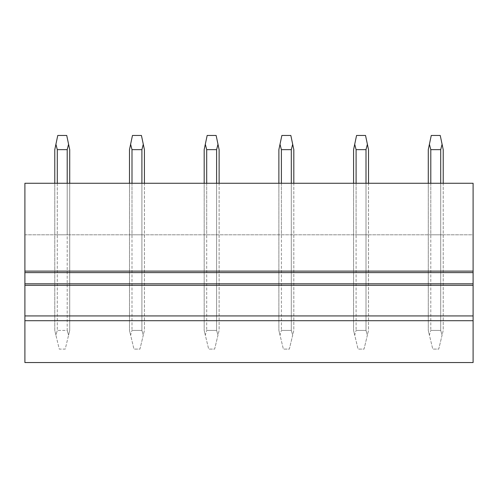 <?xml version="1.0" encoding="UTF-8"?>
<svg xmlns="http://www.w3.org/2000/svg" width="498" height="498" viewBox="0 0 498 498"><rect width="100%" height="100%" fill="white"/><g stroke="black" fill="none" stroke-linecap="round" stroke-linejoin="round"><path stroke-width="0.37" stroke-dasharray="2.49 1.87" d="M54.78 183.264L54.78 234.807L57.295 234.807L54.78 234.807L54.78 183.264L57.295 183.264L54.78 183.264L54.78 330.423L59.262 349.098L65.238 349.098L68.587 335.135L65.238 349.098L59.262 349.098L55.913 335.135L57.295 330.423L55.913 335.135L54.78 330.423L54.78 149.649L57.768 135.456L66.732 135.456L69.72 149.649L69.72 330.423L68.587 335.135L67.205 330.423L68.587 335.135L69.72 330.423L69.72 183.264L69.72 234.807L67.205 234.807L69.72 234.807L69.72 183.264L67.205 183.264L67.205 234.807L57.295 234.807L67.205 234.807L67.205 183.264L57.295 183.264L57.295 234.807L57.295 183.264L69.72 183.264M24.9 234.807L473.1 234.807L473.1 362.544L473.1 234.807L24.9 234.807L24.9 362.544L24.9 234.807M131.995 234.807L144.42 234.807L131.995 234.807L131.995 183.264L129.48 183.264L141.905 183.264L131.995 183.264L131.995 234.807M206.695 234.807L219.12 234.807L206.695 234.807L206.695 183.264L204.18 183.264L216.605 183.264L206.695 183.264L206.695 234.807M281.395 234.807L293.82 234.807L281.395 234.807L281.395 183.264L278.88 183.264L291.305 183.264L281.395 183.264L281.395 234.807M356.095 234.807L368.52 234.807L356.095 234.807L356.095 183.264L353.58 183.264L366.005 183.264L356.095 183.264L356.095 234.807M430.795 234.807L443.22 234.807L430.795 234.807L430.795 183.264L428.28 183.264L440.705 183.264L430.795 183.264L430.795 234.807M473.1 183.264L473.1 362.544L24.9 362.544L473.1 362.544L24.9 362.544L24.9 183.264L473.1 183.264M473.1 272.605L24.9 272.605M24.9 283.81L473.1 283.81M24.9 315.931L473.1 315.931M144.42 183.264L141.905 183.264L144.42 183.264L144.42 330.423L139.938 349.098L133.962 349.098L139.938 349.098L143.287 335.135L141.905 330.423L143.287 335.135L144.42 330.423L144.42 149.649L141.432 135.456L132.468 135.456L129.48 149.649L129.48 330.423L133.962 349.098L130.613 335.135L131.995 330.423L130.613 335.135L129.48 330.423L129.48 183.264M219.12 183.264L216.605 183.264L219.12 183.264L219.12 330.423L214.638 349.098L208.662 349.098L214.638 349.098L217.987 335.135L216.605 330.423L217.987 335.135L219.12 330.423L219.12 149.649L216.132 135.456L207.168 135.456L204.18 149.649L204.18 330.423L208.662 349.098L205.313 335.135L206.695 330.423L205.313 335.135L204.18 330.423L204.18 183.264M293.82 183.264L291.305 183.264L293.82 183.264L293.82 330.423L289.338 349.098L283.362 349.098L289.338 349.098L292.687 335.135L291.305 330.423L292.687 335.135L293.82 330.423L293.82 149.649L290.832 135.456L281.868 135.456L278.88 149.649L278.88 330.423L283.362 349.098L280.013 335.135L281.395 330.423L280.013 335.135L278.88 330.423L278.88 183.264M368.52 183.264L366.005 183.264L368.52 183.264L368.52 330.423L364.038 349.098L358.062 349.098L364.038 349.098L367.387 335.135L366.005 330.423L367.387 335.135L368.52 330.423L368.52 149.649L365.532 135.456L356.568 135.456L353.58 149.649L353.58 330.423L358.062 349.098L354.713 335.135L356.095 330.423L354.713 335.135L353.58 330.423L353.58 183.264M443.22 183.264L440.705 183.264L443.22 183.264L443.22 330.423L438.738 349.098L432.762 349.098L438.738 349.098L442.087 335.135L440.705 330.423L442.087 335.135L443.22 330.423L443.22 149.649L440.232 135.456L431.268 135.456L428.28 149.649L428.28 330.423L432.762 349.098L429.413 335.135L430.795 330.423L429.413 335.135L428.28 330.423L428.28 183.264M141.905 183.264L141.905 330.423L131.995 330.423L141.905 330.423L141.905 149.649L143.287 144.277M216.605 183.264L216.605 330.423L206.695 330.423L216.605 330.423L216.605 149.649L217.987 144.277M291.305 183.264L291.305 330.423L281.395 330.423L291.305 330.423L291.305 149.649L292.687 144.277M366.005 183.264L366.005 330.423L356.095 330.423L366.005 330.423L366.005 149.649L367.387 144.277M440.705 183.264L440.705 330.423L430.795 330.423L440.705 330.423L440.705 149.649L442.087 144.277M57.295 183.264L57.295 330.423L67.205 330.423L67.205 183.264M67.205 149.649L67.205 330.423L57.295 330.423L57.295 149.649L67.205 149.649L68.587 144.277M57.295 149.649L55.913 144.277M131.995 183.264L131.995 330.423L131.995 149.649L141.905 149.649M131.995 149.649L130.613 144.277M206.695 183.264L206.695 330.423L206.695 149.649L216.605 149.649M206.695 149.649L205.313 144.277M281.395 183.264L281.395 330.423L281.395 149.649L291.305 149.649M281.395 149.649L280.013 144.277M356.095 183.264L356.095 330.423L356.095 149.649L366.005 149.649M356.095 149.649L354.713 144.277M430.795 183.264L430.795 330.423L430.795 149.649L440.705 149.649M430.795 149.649L429.413 144.277"/><path stroke-width="0.75" d="M24.9 272.605L24.9 183.264L473.1 183.264L473.1 285.304L24.9 285.304L24.9 272.605L473.1 272.605M24.9 285.304L24.9 362.544L473.1 362.544L473.1 285.304M24.9 283.81L473.1 283.81M24.9 315.931L473.1 315.931M24.9 320.712L473.1 320.712M54.78 183.264L54.78 149.649L57.768 135.456L66.732 135.456L68.587 144.277L67.205 149.649L67.205 183.264M55.913 144.277L57.295 149.649L57.295 183.264M57.295 149.649L67.205 149.649M68.587 144.277L69.72 149.649L69.72 183.264M129.48 183.264L129.48 149.649L132.468 135.456L141.432 135.456L143.287 144.277L141.905 149.649L141.905 183.264M130.613 144.277L131.995 149.649L131.995 183.264M131.995 149.649L141.905 149.649M143.287 144.277L144.42 149.649L144.42 183.264M204.18 183.264L204.18 149.649L207.168 135.456L216.132 135.456L217.987 144.277L216.605 149.649L216.605 183.264M205.313 144.277L206.695 149.649L206.695 183.264M206.695 149.649L216.605 149.649M217.987 144.277L219.12 149.649L219.12 183.264M278.88 183.264L278.88 149.649L281.868 135.456L290.832 135.456L292.687 144.277L291.305 149.649L291.305 183.264M280.013 144.277L281.395 149.649L281.395 183.264M281.395 149.649L291.305 149.649M292.687 144.277L293.82 149.649L293.82 183.264M353.58 183.264L353.58 149.649L356.568 135.456L365.532 135.456L367.387 144.277L366.005 149.649L366.005 183.264M354.713 144.277L356.095 149.649L356.095 183.264M356.095 149.649L366.005 149.649M367.387 144.277L368.52 149.649L368.52 183.264M428.28 183.264L428.28 149.649L431.268 135.456L440.232 135.456L442.087 144.277L440.705 149.649L440.705 183.264M429.413 144.277L430.795 149.649L430.795 183.264M430.795 149.649L440.705 149.649M442.087 144.277L443.22 149.649L443.22 183.264M24.9 271.111L473.1 271.111"/></g></svg>
